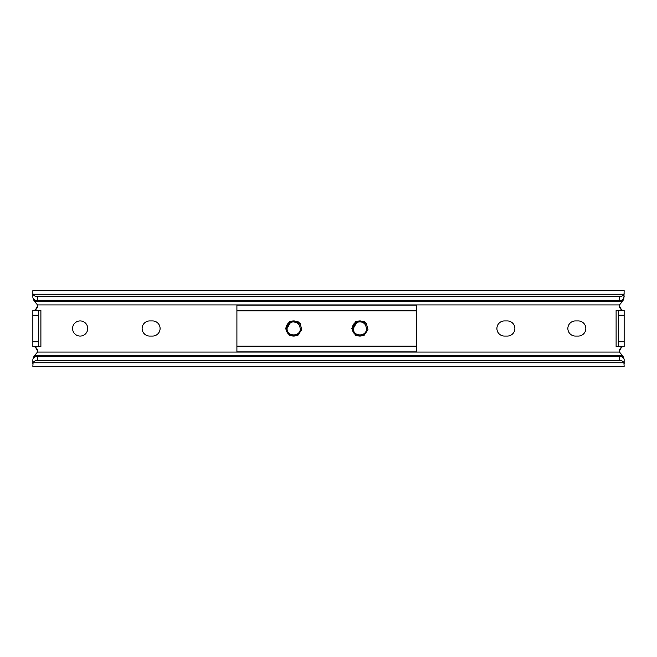 <?xml version="1.0" encoding="UTF-8"?>
<svg xmlns="http://www.w3.org/2000/svg" width="657" height="657" viewBox="0 0 657 657"><rect width="100%" height="100%" fill="white"/><g stroke="black" fill="none" stroke-linecap="round" stroke-linejoin="round"><path stroke-width="0.99" d="M72.582 328.5A7.572 7.572 0 0 0 80.154 336.072A7.572 7.572 0 0 0 87.726 328.5A7.572 7.572 0 0 0 80.154 320.928A7.572 7.572 0 0 0 72.582 328.5M160.094 328.5A7.572 7.572 0 0 0 152.531 320.928L149.689 320.928A7.572 7.572 0 0 0 142.126 328.5A7.572 7.572 0 0 0 149.689 336.072L152.531 336.072A7.572 7.572 0 0 0 160.094 328.5M514.874 328.5A7.572 7.572 0 0 0 507.311 320.928L504.469 320.928A7.572 7.572 0 0 0 496.906 328.5A7.572 7.572 0 0 0 504.469 336.072L507.311 336.072A7.572 7.572 0 0 0 514.874 328.5M585.83 328.5A7.572 7.572 0 0 0 578.267 320.928L575.425 320.928A7.572 7.572 0 0 0 567.862 328.5A7.572 7.572 0 0 0 575.425 336.072L578.267 336.072A7.572 7.572 0 0 0 585.83 328.5M38.525 346.477L38.525 310.523L40.89 310.523L40.89 346.477L32.85 346.477A4.73 4.73 0 0 1 37.498 352.07L33.992 356.324L33.072 358.738A4.73 3.342 0 0 1 37.58 356.398L37.58 360.414A4.73 3.342 180 0 0 33.072 362.754L32.85 366.343L624.15 366.343L623.928 362.754A4.73 3.342 180 0 0 619.42 360.414L37.58 360.414M38.525 341.747L32.85 341.747L32.85 346.477C34.419 345.861 35.995 347.438 37.58 351.208M32.85 297.366L32.85 290.657L624.15 290.657L623.928 298.262A4.73 3.342 180 0 1 619.42 300.602L37.58 300.602A4.73 3.342 180 0 1 33.072 298.262L33.992 300.676L37.498 304.93A4.73 4.73 0 0 1 32.85 310.523L32.85 341.747M618.475 315.253L624.15 315.253L624.15 310.523L618.475 310.523L618.475 346.477L616.11 346.477L616.11 310.523L624.15 310.523A4.73 4.73 0 0 1 619.502 304.93L623.008 300.676L624.15 296.332M624.15 315.253L624.15 346.477A4.73 4.73 0 0 0 619.502 352.07L623.008 356.324L624.142 359.141L624.15 363.699M32.85 363.699L32.85 359.634M619.42 300.602L619.42 296.586A4.73 3.342 0 0 0 623.928 294.246L624.15 293.301M32.85 293.301L33.072 294.246A4.73 3.342 0 0 0 37.58 296.586L37.58 300.602M619.42 296.586L37.58 296.586M619.42 360.414L619.42 356.398A4.73 3.342 0 0 1 623.928 358.738L624.15 359.634M619.42 356.398L37.58 356.398M37.58 305.792C36.012 309.554 34.435 311.131 32.85 310.523L38.525 310.523M619.42 351.208C620.988 347.446 622.565 345.869 624.15 346.477L618.475 346.477M624.15 310.523C622.581 311.139 621.005 309.562 619.42 305.792M301.752 329.633L297.744 335.563L289.589 335.563L285.508 328.5L289.589 321.437L297.744 321.437L300.175 323.581L301.752 329.633L298.516 334.314L293.671 335.678C287.043 335.743 284.358 325.847 290.353 322.768A6.619 6.619 0 0 1 293.671 321.881L296.98 322.768L299.403 325.19A6.619 6.619 0 0 0 293.671 321.881M287.043 328.5L290.32 322.784L287.043 328.5C286.641 337.041 300.692 337.041 300.29 328.5L299.403 325.19C298.073 323.08 296.159 321.905 293.671 321.667C292.472 321.56 292.472 321.363 293.671 321.076L294.837 321.018L300.175 323.581M367.977 329.633L364.742 334.314L359.896 335.678C353.269 335.743 350.583 325.847 356.579 322.768A6.619 6.619 0 0 1 365.629 325.19C364.298 323.08 362.385 321.905 359.896 321.667C358.697 321.56 358.697 321.363 359.896 321.076L361.063 321.018L366.401 323.581L367.977 329.633L363.97 335.563L355.815 335.563L351.733 328.5L355.815 321.437L363.97 321.437L366.401 323.581M366.516 328.5L365.629 325.19L366.516 328.5C366.918 337.041 352.866 337.041 353.269 328.5L356.546 322.784L353.269 328.5M416.661 346.173L416.661 305.103L236.906 305.103L236.906 351.897L416.661 351.897L416.661 346.173L236.906 346.173M623.928 294.246L33.072 294.246M623.008 300.676L33.992 300.676M622.401 301.276L34.599 301.276M619.502 304.93L37.498 304.93M619.502 352.07L37.498 352.07M622.401 355.724L34.599 355.724M623.008 356.324L33.992 356.324M623.928 362.754L33.072 362.754M38.525 315.253L32.85 315.253M618.475 341.747L624.15 341.747M298.516 334.314A7.572 7.572 0 0 1 286.099 328.5A7.572 7.572 0 0 1 294.837 321.018M364.742 334.314A7.572 7.572 0 0 1 352.324 328.5A7.572 7.572 0 0 1 361.063 321.018M416.661 310.827L236.906 310.827"/></g></svg>
